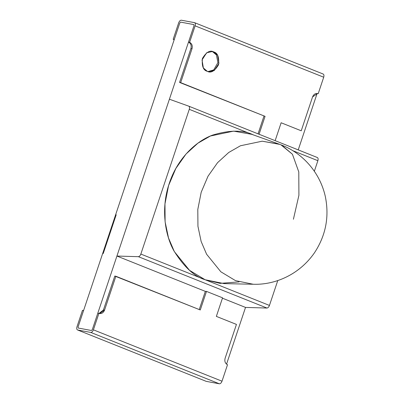 <?xml version="1.0" encoding="UTF-8"?>
<svg xmlns="http://www.w3.org/2000/svg" width="404" height="404" viewBox="0 0 404 404"><rect width="100%" height="100%" fill="white"/><g stroke="black" fill="none" stroke-linecap="round" stroke-linejoin="round"><path stroke-width="0.61" d="M103.237 253.515L116.195 214.792L115.65 214.691L179.785 23.003L180.659 22.134L193.854 24.588L194.021 25.639L92.309 329.629L91.435 330.497L78.295 328.058L78.073 326.993L102.692 253.414L103.237 253.515L102.692 253.414L78.073 326.993L78.295 328.058L91.435 330.497L92.309 329.629L194.021 25.639L193.794 24.573L180.659 22.134L179.785 23.003L115.65 214.691L116.195 214.792L103.237 253.515L116.195 214.792L115.65 214.691L116.195 214.792L103.237 253.515L102.692 253.414L103.237 253.515M226.538 364.171L245.526 307.419L226.538 364.171M298.233 149.889L317.115 93.465L298.233 149.889M216.352 316.388L236.446 324.412L216.352 316.388L222.564 297.824L216.352 316.388M114.792 276.053L200.278 309.964L115.882 276.255L104.545 310.141C103.313 312.954 101.434 314.034 98.909 313.373L93.4 329.831L222.003 381.199L227.508 364.741C225.19 363.469 224.387 361.317 225.109 358.298L236.446 324.412L225.109 358.298C224.387 361.317 225.19 363.469 227.508 364.741L222.003 381.199C221.311 382.931 220.438 383.8 219.387 383.8L206.247 381.366L219.387 383.8L90.789 332.431L77.649 329.997L206.247 381.366L77.649 329.997L90.789 332.431C91.839 332.431 92.713 331.563 93.4 329.831L98.909 313.373L97.813 313.171L92.309 329.629L97.813 313.171L99.596 313.575L104.545 310.141L115.882 276.255L114.792 276.053L103.449 309.934L114.792 276.053M77.649 329.997C76.72 329.629 76.497 328.558 76.977 326.786L82.487 310.328L76.977 326.786C76.497 328.558 76.72 329.629 77.649 329.997L206.247 381.366M279.841 144.4L262.211 141.193L240.476 145.758L228.755 152.465L217.564 162.671L208.025 176.2L201.202 192.238L197.803 209.444L197.94 226.285L201.147 241.481L206.601 254.232L220.857 271.801L235.507 280.634L220.857 271.801L206.601 254.232L201.147 241.481L197.94 226.285L197.803 209.444L201.202 192.238L208.025 176.2L217.564 162.671L228.755 152.465L240.476 145.758L262.211 141.193L279.235 144.178L251.753 134.32L233.608 131.133L210.444 136.002L197.95 143.152L186.027 154.025L175.856 168.443L168.584 185.537L164.968 203.879L165.11 221.826L168.524 238.017L174.341 251.611L189.532 270.337L205.146 279.745L140.844 254.06L189.274 109.327L140.844 254.06C140.213 255.687 139.39 256.555 138.38 256.676L116.923 256.05L169.402 99.217L188.744 106.156C189.562 106.616 189.739 107.671 189.274 109.327L252.667 134.648L189.274 109.327C189.739 107.671 189.562 106.616 188.744 106.156L317.342 157.525C318.16 157.984 318.337 159.04 317.872 160.696L292.637 150.611L317.872 160.696L314.347 171.24L317.872 160.696C318.337 159.04 318.16 157.984 317.342 157.525L188.744 106.156L169.402 99.217L116.923 256.05L205.338 291.37L206.489 291.4L222.564 297.824L206.489 291.4L200.278 309.964L206.489 291.4L205.338 291.37L199.253 309.555L205.338 291.37L116.923 256.05L138.38 256.676C139.39 256.555 140.213 255.687 140.844 254.06L205.146 279.745L224.079 283.608L253.268 284.254L235.507 280.634L253.268 284.254C273.72 285.032 298.516 275.69 314.408 252.884C325.866 235.487 329.487 216.61 325.265 196.243C319.402 170.609 300.965 152.53 281.639 145.092L292.43 154.232L298.788 171.932L298.909 195.289L293.41 219.251L298.909 195.289L298.788 171.932L292.43 154.232L280.947 144.829M99.056 313.428L103.449 309.934L104.545 310.141L103.449 309.934L99.056 313.428M83.583 310.535L78.073 326.993L83.583 310.535L82.487 310.328L83.583 310.535M78.295 328.058L91.435 330.497L78.295 328.058L78.073 326.993L78.295 328.058M92.309 329.629L91.435 330.497L92.309 329.629M93.4 329.831C92.713 331.563 91.839 332.431 90.789 332.431L219.387 383.8C220.438 383.8 221.311 382.931 222.003 381.199L93.4 329.831M194.445 22.634C195.374 23.003 195.597 24.073 195.112 25.846L323.715 77.215C324.195 75.442 323.973 74.371 323.043 74.003C323.973 74.371 324.195 75.442 323.715 77.215L318.206 93.672L317.524 93.47L312.57 96.904L301.233 130.79L281.139 122.766L301.233 130.79L312.57 96.904C313.802 94.087 315.681 93.011 318.206 93.672L323.715 77.215L195.112 25.846L189.607 42.304C191.93 43.576 192.728 45.728 192.006 48.748L180.669 82.633L265.064 116.342L259.07 134.249L265.064 116.342L179.573 82.431L265.064 116.342L179.573 82.431L190.91 48.546C191.632 45.526 190.834 43.374 188.511 42.097L194.021 25.639L188.511 42.097L189.607 42.304L195.112 25.846C195.597 24.073 195.374 23.003 194.445 22.634L181.305 20.2C180.255 20.2 179.381 21.069 178.689 22.801L173.185 39.259L178.689 22.801C179.381 21.069 180.255 20.2 181.305 20.2L194.612 22.685L323.215 74.053M174.159 39.829L173.185 39.259L174.281 39.461L179.785 23.003L174.281 39.461L173.185 39.259L174.159 39.829M275.149 140.668L281.139 122.766L275.149 140.668M207.242 71.296C203.257 70.326 201.657 66.029 202.444 58.403C206.343 52.02 210.105 49.864 213.721 51.934C217.706 52.904 219.301 57.196 218.519 64.827C214.615 71.205 210.858 73.366 207.242 71.296L208.61 71.695L214.272 70.488L218.917 63.312L217.61 55.303L213.721 51.934L212.347 51.535L206.691 52.742L202.045 59.918L203.353 67.928L207.242 71.296M317.115 93.465L318.206 93.672L317.115 93.465M258.045 133.835L263.969 116.14L258.045 133.835M208.07 71.569L213.726 69.902L217.918 62.564L216.413 54.934L212.625 51.732L211.797 51.454L212.625 51.732L216.413 54.934L217.918 62.564L213.726 69.902L208.07 71.569M179.785 23.003L180.659 22.134L193.794 24.573L194.021 25.639L193.794 24.573L180.659 22.134L179.785 23.003M180.669 82.633L192.006 48.748L190.91 48.546L179.573 82.431L180.669 82.633M192.006 48.748C192.728 45.728 191.93 43.576 189.607 42.304L188.511 42.097C190.834 43.374 191.632 45.526 190.91 48.546L192.006 48.748M281.436 145.011L279.235 144.178M239.052 281.896L220.069 283.371L205.146 279.745C194.38 276.543 183.977 266.918 173.942 250.874C164.751 234.613 160.822 207.853 169.281 183.381C177.26 158.716 196.066 141.036 212.681 135.082C229.826 129.896 243.455 129.876 253.576 135.012M205.146 279.745L269.448 305.429L277.775 280.543L269.448 305.429L205.146 279.745M266.978 308.045C267.993 307.924 268.811 307.05 269.448 305.429C268.811 307.05 267.993 307.924 266.978 308.045L245.526 307.419L222.437 298.197L245.526 307.419L266.978 308.045L138.38 256.676L266.978 308.045M115.65 214.691L102.692 253.414L115.65 214.691"/></g></svg>
